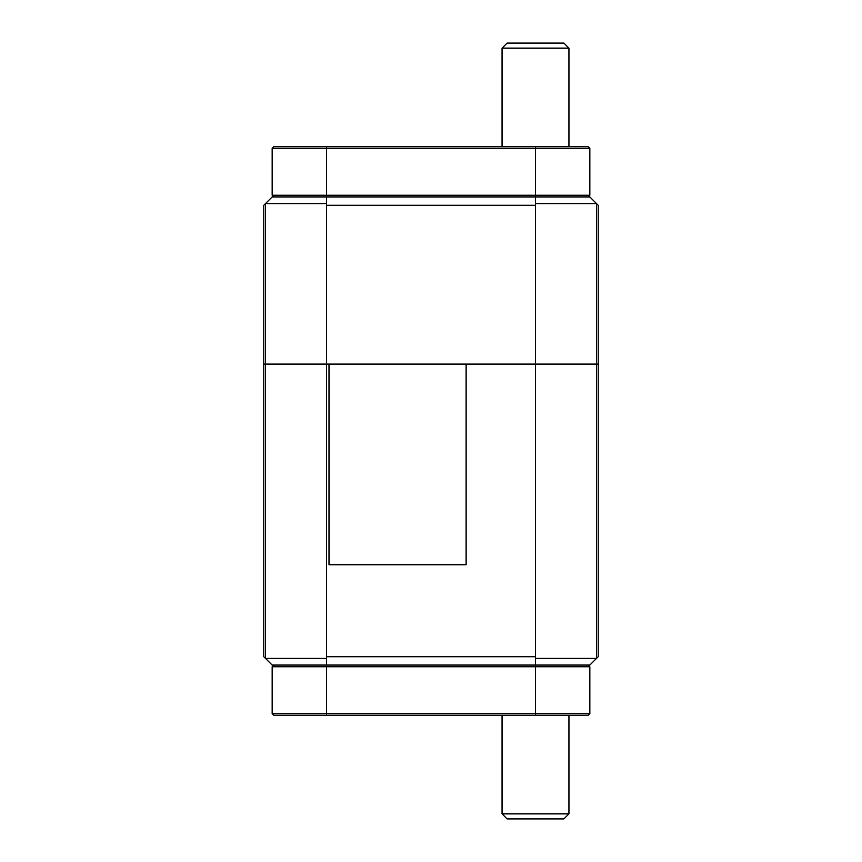 <?xml version="1.0" encoding="UTF-8"?>
<svg xmlns="http://www.w3.org/2000/svg" width="862" height="862" viewBox="0 0 862 862"><rect width="100%" height="100%" fill="white"/><g stroke="black" fill="none" stroke-linecap="round" stroke-linejoin="round"><path stroke-width="1.29" d="M326.504 205.285L326.504 203.615L265.474 203.615L265.474 364.12L326.504 364.12L263.804 364.12L265.474 364.12L265.474 658.385L263.804 656.715L263.804 205.285L272.166 196.924L589.834 196.924L596.526 203.615L596.526 364.12L598.196 364.12L466.116 364.12L535.496 364.12L535.496 205.285L326.504 205.285L326.504 364.12L329.004 364.12L326.504 364.12L326.504 656.715L535.496 656.715L535.496 364.12L596.526 364.12L596.526 658.385L535.496 658.385L535.496 665.076L272.166 665.076L265.474 658.385L326.504 658.385L326.504 666.746L272.166 666.746L273.836 665.076M589.834 196.924L598.196 205.285L598.196 656.715L589.834 665.076L535.496 665.076L535.496 666.746L326.504 666.746L326.504 713.564L589.834 713.564L589.834 666.746L535.496 666.746L535.496 715.234L273.836 715.234L272.166 713.564L272.166 666.746M326.504 656.715L326.504 658.385M535.496 656.715L535.496 658.385M466.116 364.12L329.004 364.12L329.004 564.761L466.116 564.761L466.116 364.12M502.061 48.121L507.071 43.1L563.92 43.1L568.942 48.121L502.061 48.121L502.061 146.766M568.942 813.879L563.92 818.9L507.071 818.9L502.061 813.879L568.942 813.879L568.942 715.234M596.526 203.615L535.496 203.615L535.496 205.285M589.834 713.564L588.164 715.234L535.496 715.234M272.166 713.564L326.504 713.564L326.504 715.234M588.164 665.076L589.834 666.746M589.834 148.436L589.834 195.254L535.496 195.254L535.496 148.436L272.166 148.436L273.836 146.766L588.164 146.766L589.834 148.436L535.496 148.436L535.496 146.766M272.166 148.436L272.166 195.254L535.496 195.254L535.496 203.615M588.164 196.924L589.834 195.254L588.164 196.924M272.166 195.254L273.836 196.924L272.166 195.254M326.504 203.615L326.504 146.766M563.92 43.1L568.942 48.121L568.942 146.766M502.061 715.234L502.061 813.879"/></g></svg>
